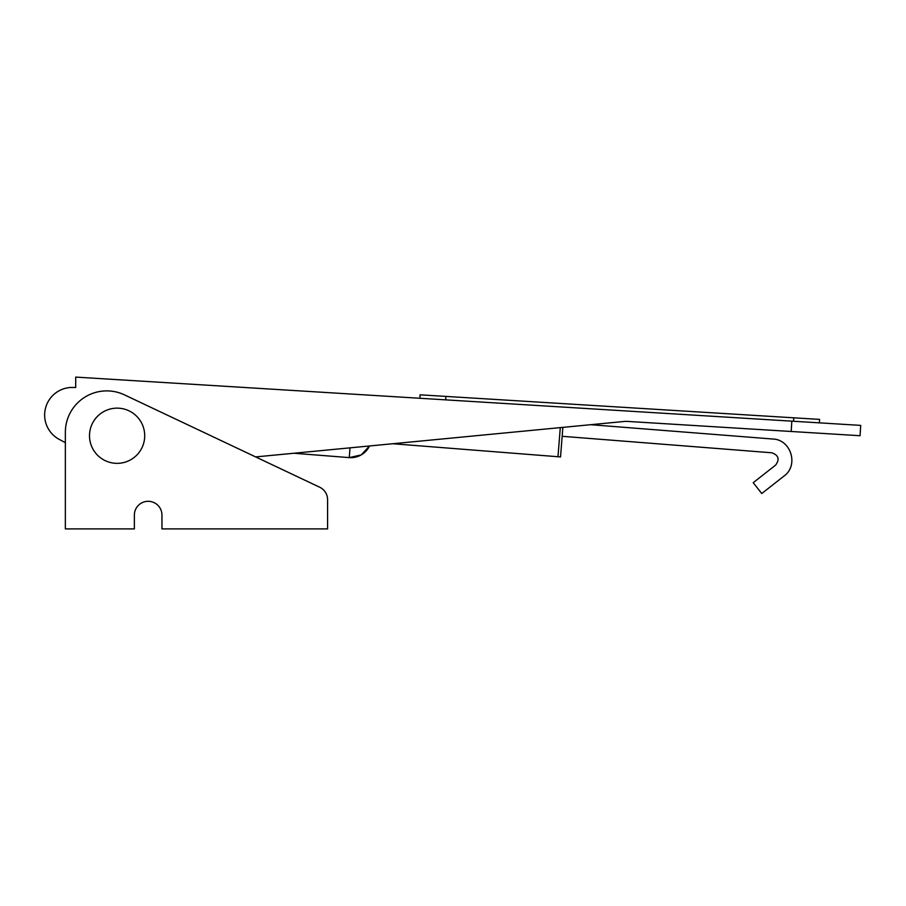 <?xml version="1.0" encoding="UTF-8"?>
<svg xmlns="http://www.w3.org/2000/svg" width="906" height="906" viewBox="0 0 906 906"><rect width="100%" height="100%" fill="white"/><g stroke="black" fill="none" stroke-linecap="round" stroke-linejoin="round"><path stroke-width="1.36" d="M562.864 427.372L560.531 456.93L392.796 443.736L350.022 447.847L349.252 457.609L293.85 453.249L255.651 456.918L625.876 421.313L791.187 431.483L791.821 421.154L75.708 377.1L75.708 387.485L70.725 387.485A27.599 27.599 0 0 0 59.264 439.399L65.357 442.649L59.264 439.399M860.066 435.718L860.7 425.39L860.066 435.718L791.187 431.483M562.162 436.296L771.878 452.796C778.605 455.242 779.84 459.342 775.604 465.106L753.226 482.683L761.753 493.532L784.132 475.956C798.888 465.435 791.074 439.625 772.965 439.036L590.701 424.699L625.876 421.313M791.821 421.154L860.7 425.39M419.886 398.266L420.09 394.823L445.922 396.409L819.59 419.399L819.375 422.842M255.651 456.918L319.682 487.213A13.805 13.805 0 0 1 327.587 499.693L327.587 512.343M327.587 499.693L327.587 528.9L161.959 528.9L161.959 515.106A13.805 13.805 0 0 0 148.165 501.301A13.805 13.805 0 0 0 134.36 515.106L134.36 528.9L65.357 528.9L65.357 432.298A41.404 41.404 0 0 1 124.462 394.869L319.682 487.213M65.357 512.343L65.357 442.649M144.711 435.741A27.599 27.599 0 0 0 103.307 411.845A27.599 27.599 0 0 0 103.307 459.648A27.599 27.599 0 0 0 144.711 435.741M349.252 457.609L361.188 454.925L369.523 445.967A20.702 20.702 0 0 1 349.252 457.609M557.983 456.726L560.282 427.621M793.543 421.256L793.758 417.813M445.707 399.852L445.922 396.409"/></g></svg>
